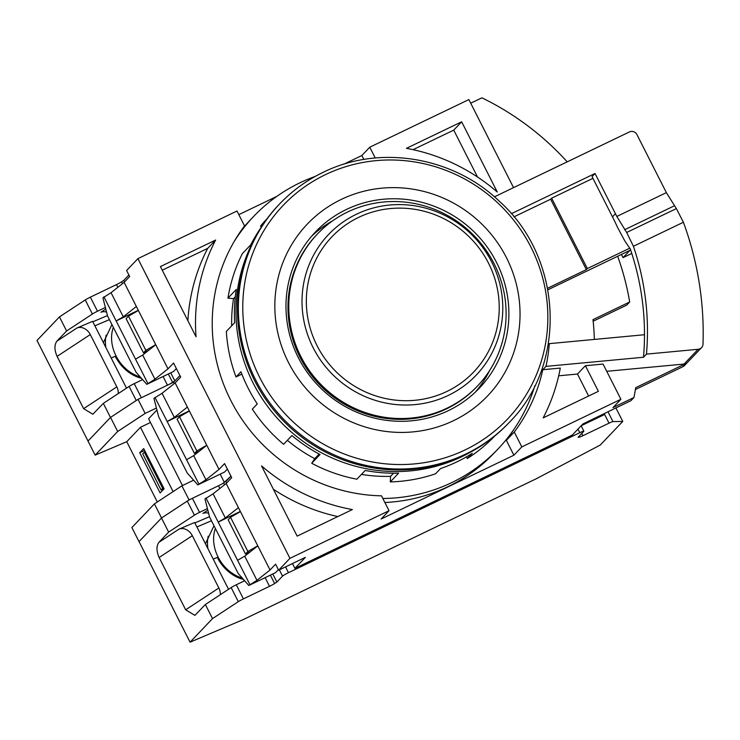 <?xml version="1.0" encoding="UTF-8"?>
<svg xmlns="http://www.w3.org/2000/svg" width="740" height="740" viewBox="0 0 740 740"><rect width="100%" height="100%" fill="white"/><g stroke="black" fill="none" stroke-linecap="round" stroke-linejoin="round"><path stroke-width="1.11" d="M322.954 172.429A158.48 153.3 43.6 0 0 279.627 203.926L278.712 204.878A158.48 153.3 43.6 0 0 269.341 404.41A158.48 153.3 43.6 0 0 464.905 454.989A158.48 153.3 43.6 0 0 508.223 423.502L509.138 422.54C567.839 364.163 562.798 257.307 498.843 200.781C452.371 156.408 379.01 144.522 323.056 172.365C306.647 180.273 292.171 190.791 279.627 203.926A158.48 153.3 43.6 0 0 270.248 403.448A158.48 153.3 43.6 0 0 465.812 454.027A158.48 153.3 43.6 0 0 509.138 422.54M453.555 420.653A124.524 120.444 43.6 0 0 506.438 257.64A124.524 120.444 43.6 0 0 341.307 199.402A124.524 120.444 43.6 0 0 288.433 362.415A124.524 120.444 43.6 0 0 453.555 420.653M448.459 410.598A113.201 109.502 -136.4 0 1 308.765 374.477A113.201 109.502 -136.4 0 1 315.462 231.953A113.201 109.502 -136.4 0 1 346.413 209.457A113.201 109.502 -136.4 0 1 486.097 245.588A113.201 109.502 -136.4 0 1 479.4 388.111A113.201 109.502 -136.4 0 1 448.459 410.598M311.614 236.217A113.201 109.502 -136.4 0 1 332.741 220.761M489.741 370.315A113.201 109.502 -136.4 0 1 475.33 392.163M446.932 391.442A97.958 94.757 43.6 0 0 488.529 263.2A97.958 94.757 43.6 0 0 358.632 217.384A97.958 94.757 43.6 0 0 317.035 345.626A97.958 94.757 43.6 0 0 446.932 391.442M491.656 261.923A101.963 98.624 -136.4 0 1 448.357 395.391A101.963 98.624 -136.4 0 1 313.15 347.707A101.963 98.624 -136.4 0 1 356.449 214.23A101.963 98.624 -136.4 0 1 491.656 261.923M494.052 263.597A110.371 106.764 -136.4 0 1 477.355 386.16A110.371 106.764 -136.4 0 1 300.819 356.467A110.371 106.764 -136.4 0 1 317.516 233.905A110.371 106.764 -136.4 0 1 494.052 263.597M477.355 386.16L476.56 386.992A110.371 106.764 -136.4 0 1 446.387 408.915A110.371 106.764 -136.4 0 1 300.024 357.3A110.371 106.764 -136.4 0 1 316.72 234.737L317.516 233.905M382.839 498.492A168.674 163.151 43.6 0 0 451.863 482.554A168.674 163.151 43.6 0 0 497.974 449.041A168.674 163.151 43.6 0 0 534.881 385.67M497.974 449.041L494.005 453.195A168.674 163.151 -136.4 0 1 447.894 486.707A168.674 163.151 -136.4 0 1 384.865 502.497M315.203 176.425A168.674 163.151 43.6 0 0 299.811 182.854A168.674 163.151 43.6 0 0 253.709 216.367A168.674 163.151 43.6 0 0 233.96 241.869M242.461 228.725A168.674 163.151 -136.4 0 1 249.741 220.529L253.709 216.367M292.466 563.556L294.909 568.357L572.362 435.009L582.861 423.992L630.97 400.645L633.94 397.528A271.691 262.793 43.6 0 0 635.697 387.677L685.915 363.543A5.661 5.476 -136.4 0 1 684.065 364.062L606.717 371.304M547.609 288.239L586.357 269.619L550.643 199.217L513.939 216.857M547.905 289.793L629.953 250.351L623.024 257.631L631.775 253.432M586.357 269.619L587.347 268.574L629.759 248.196M289.941 558.339L137.899 258.639L236.994 211.02L244.542 225.894A169.802 164.243 43.6 0 0 230.769 400.396A169.802 164.243 43.6 0 0 381.489 495.837L389.036 510.711L289.941 558.339L278.647 570.198L305.407 557.34L294.909 568.357M137.899 258.639L126.605 270.498L129.667 276.529L124.117 282.356L167.999 368.844L173.549 363.026L180.69 377.104L175.139 382.922L219.022 469.419L224.572 463.592L231.713 477.67L226.163 483.498L270.045 569.985L275.585 564.158L278.647 570.198M513.541 187.636L468.864 99.576L369.769 147.204L361.851 155.52L343.684 164.252M276.815 196.387L238.835 214.646M567.21 161.838A271.691 262.793 43.6 0 0 481.897 97.828L470.705 103.202M389.036 510.711L381.109 519.036L513.893 455.22L521.82 446.895L620.906 399.276L612.988 407.592L633.94 397.528M592.934 178.331L551.633 198.181L550.643 199.217M511.312 213.721L595.034 173.484L592.055 176.61L612.47 216.839A266.03 257.317 -136.4 0 1 617.697 227.726L625.004 241.24L630.332 249.084A266.03 257.317 43.6 0 1 644.494 334.73L549.293 343.647L548.211 344.775M551.633 198.181L587.347 268.574M621.415 254.458L623.024 257.631M521.82 446.895L514.272 432.021A169.802 164.243 43.6 0 0 542.799 369.713L545.963 366.383L643.486 357.254L646.455 354.127L698.135 349.289A5.661 5.476 43.6 0 0 703 344.128A322.631 312.067 43.6 0 0 683.399 222.25L676.369 208.597L666.361 192.641A322.631 312.067 43.6 0 0 664.982 189.903L636.927 134.588A5.661 5.476 43.6 0 0 629.416 131.942L494.431 196.822M261.535 465.904L297.156 536.112L352.37 509.573A186.785 180.671 -136.4 0 1 261.535 465.904M215.636 240.047L160.413 266.585L196.035 336.783A186.785 180.671 -136.4 0 1 215.636 240.047L207.709 248.363L162.254 270.211M513.893 455.22L506.345 440.337A169.802 164.243 43.6 0 0 513.884 429.394M594.331 339.429A226.403 218.994 43.6 0 0 592.981 319.643L629.685 301.994A266.03 257.317 43.6 0 0 617.678 256.253M363.849 159.461L361.851 155.52M369.769 147.204L375.245 157.99M406.436 148.342L461.658 121.804L497.271 192.012A186.785 180.671 43.6 0 0 406.436 148.342M593.156 321.243L626.715 305.121L629.685 301.994M701.529 347.652L684.491 365.542A5.661 5.476 -136.4 0 1 682.946 366.67L685.915 363.543M635.401 389.518L682.946 366.67M620.906 399.276L603.045 364.071L585.396 365.717L577.477 374.042L558.682 375.8M542.799 369.713L560.291 368.076A186.785 180.671 -136.4 0 1 543.179 417.869L598.392 391.331L585.396 365.717M506.345 440.337L514.272 432.021M595.034 173.484L615.44 213.712L612.47 216.839M683.399 222.25L633.412 246.272L626.669 232.48L616.809 216.45A266.03 257.317 43.6 0 0 615.44 213.712M124.117 282.356L111.037 292.698L102.916 297.85L107.596 316.054L136.169 372.368L146.797 384.338L173.549 371.48L176.342 368.539M175.139 382.922L162.06 393.273L153.939 398.416L158.619 416.62L187.192 472.943L197.821 484.904L224.572 472.046L227.365 469.114M226.163 483.498L213.083 493.839L204.962 498.982L209.642 517.195L238.215 573.509L248.834 585.479L275.595 572.621L278.388 569.68M248.834 585.479L256.965 580.327L270.045 569.985M257.798 545.852L244.718 556.193L256.965 580.327M213.083 493.839L225.33 517.972L238.41 507.631M197.821 484.904L205.942 479.76L219.022 469.419M206.774 445.276L193.695 455.627L205.942 479.76M162.06 393.273L174.307 417.406L187.387 407.065M146.797 384.338L154.919 379.195L167.999 368.844M155.751 344.711L142.672 355.052L154.919 379.195M111.037 292.698L123.284 316.84L136.363 306.489M337.819 516.566A186.785 180.671 -136.4 0 1 273.375 489.233M187.877 320.716A186.785 180.671 -136.4 0 1 207.709 248.363M545.963 366.383A169.802 164.243 43.6 0 0 549.293 343.647M477.513 176.999L453.731 130.129L461.658 121.804M453.731 130.129L413.059 149.674M588.624 396.029L577.477 374.042M142.672 355.052L135.54 359.159L147.787 383.292M138.297 310.3L116.152 320.947L123.284 316.84M193.695 455.627L186.563 459.725L198.81 483.868M189.32 410.867L167.175 421.513L174.307 417.406M244.718 556.193L237.586 560.3L249.833 584.434M240.343 511.442L218.198 522.079L225.33 517.972M205.951 497.946L237.586 560.3M154.928 397.38L186.563 459.725M103.905 296.805L135.54 359.159M643.486 357.254A266.03 257.317 43.6 0 0 644.494 334.73M601.842 414.863L604.58 413.938L603.59 414.983L581.187 425.75M633.412 246.272A266.03 257.317 -136.4 0 1 646.455 354.127M215.386 528.527A35.094 27.611 56.7 0 0 218.106 557.072A35.094 27.611 56.7 0 0 242.257 578.06M213.98 525.742L205.452 543.78M208.19 536.241A35.094 27.611 56.7 0 0 207.903 548.608M244.061 580.095A11.322 8.908 -123.3 0 1 243.784 581.178M207.838 510.184L202.927 513.412A11.322 8.908 -123.3 0 1 208.625 513.236M220.27 594.738A11.322 8.908 56.7 0 0 218.864 587.995L185.666 609.806L194.898 615.365L205.378 604.515L231.158 587.579A5.661 0.49 -26.9 0 1 236.273 584.785L244.653 580.761M265.124 577.653L269.517 586.321A5.661 0.49 153.1 0 0 274.632 583.527L276.88 582.056L272.782 573.972M226.634 482.998L225.857 481.481L230.936 476.153L223.61 482.961A5.661 0.49 -26.9 0 1 218.504 485.755L192.391 498.298L199.532 512.376L207.431 508.584M228.54 589.299L194.648 522.486L178.978 529.146L158.897 542.337L168.646 532.106L194.426 515.17L187.276 501.091L161.496 518.028L139.046 541.606L190.069 642.172L212.519 618.603L205.378 604.515M209.513 516.705L194.87 522.93M199.532 512.376A5.661 0.49 153.1 0 0 194.426 515.17M243.469 579.429A36.223 28.499 -123.3 0 1 217.273 557.423L213.24 559.135M269.517 586.321L243.414 598.873A5.661 0.49 153.1 0 0 238.299 601.657L212.519 618.603M168.646 532.106L161.496 518.028M185.666 609.806L159.128 557.507C156.362 551.115 156.288 546.065 158.897 542.337M218.864 587.995L192.326 535.695A11.322 8.908 56.7 0 0 178.978 529.146M276.88 582.056L282.532 576.118L279.359 569.856M211.455 520.775L196.914 526.954M578.68 436.683L578.976 437.257L578.125 437.275L583.768 431.346A5.661 0.49 153.1 0 0 583.86 431.161A5.661 0.49 153.1 0 0 579.809 432.687L288.48 572.695A5.661 0.49 153.1 0 0 282.532 576.118M190.069 642.172L243.534 619.454L536.389 478.706L600.307 445.008L622.756 421.439L612.961 421.596A5.661 0.49 153.1 0 0 609.02 423.16L582.916 435.703L581.77 433.446M578.976 437.257A5.661 0.49 153.1 0 0 582.916 435.703M187.276 501.091A5.661 0.49 -26.9 0 1 192.391 498.298M622.756 421.439L615.884 407.888M240.426 511.608L230.538 517.297L228.161 519.795L245.504 553.992L250.601 551.541M257.77 545.805L247.882 551.494L245.504 553.992M230.538 517.297L247.882 551.494M157.315 501.979L126.744 441.706L95.145 455.137L88.005 441.059L110.482 417.462L103.332 403.383L92.852 414.233L83.62 408.665L57.091 356.365C54.316 349.974 54.242 344.923 56.86 341.196L66.6 330.974L59.459 316.887L37 340.465L88.023 441.031L110.538 417.397L138.029 399.341L173.558 382.266L179.922 375.578L174.844 380.915L170.737 372.831M161.56 517.972L154.41 503.885L131.877 527.546L139.028 541.625L161.56 517.972L189.052 499.907L218.504 485.755L219.873 488.465M95.145 455.137L117.678 431.476L110.538 417.397M173.558 382.266L174.251 383.635M220.178 474.155L224.387 482.452M138.029 399.341L145.169 413.42L156.408 408.018M145.169 413.42L117.678 431.476M193.63 480.195L181.901 485.829L189.052 499.907M154.41 503.885L181.901 485.829M206.747 445.23L196.84 450.938L194.463 453.435L177.11 419.238L179.487 416.74L189.403 411.033M194.463 453.435L199.578 450.975M126.744 441.706L140.471 427.295L150.479 422.475M182.484 485.551L148.592 418.766L156.926 410.025M139.721 452.741L160.127 492.97L164.095 488.807L143.68 448.579L139.721 452.741L144.605 450.392M140.471 427.295L173.105 491.61M196.84 450.938L179.487 416.74M163.993 488.613L161.089 490.01L142.718 453.805L144.309 452.14L162.68 488.345L161.089 490.01M162.68 488.345L163.568 487.78M144.309 452.14L145.207 451.576M113.35 327.385A35.094 27.611 56.7 0 0 116.06 355.931A35.094 27.611 56.7 0 0 140.212 376.928M111.934 324.61L103.406 342.648M106.144 335.1A35.094 27.611 56.7 0 0 105.857 347.476M142.015 378.954A11.322 8.908 -123.3 0 1 141.738 380.046M105.792 309.043L100.881 312.271A11.322 8.908 -123.3 0 1 106.579 312.095M103.332 403.383L129.112 386.447A5.661 0.49 -26.9 0 1 134.227 383.653L142.607 379.62M124.588 281.866L123.821 280.34L121.573 281.82A5.661 0.49 -26.9 0 1 116.458 284.613L90.354 297.156L97.495 311.244L105.385 307.442M174.844 380.915L172.587 382.395A5.661 0.49 153.1 0 1 167.481 385.179L141.368 397.732L134.227 383.653M126.503 388.158L92.602 321.345L76.932 328.005L56.86 341.196M107.476 315.573L92.833 321.789M97.495 311.244A5.661 0.49 153.1 0 0 92.38 314.028L85.239 299.95L59.459 316.887M66.6 330.974L92.38 314.028M141.423 378.288A36.223 28.499 -123.3 0 1 115.237 356.282L111.194 357.993M118.224 393.597A11.322 8.908 56.7 0 0 116.818 386.854L90.289 334.554A11.322 8.908 56.7 0 0 76.932 328.005M128.899 275.012L123.821 280.34M109.418 319.634L94.868 325.813M85.239 299.95A5.661 0.49 -26.9 0 1 90.354 297.156M138.38 310.467L128.492 316.165L126.115 318.653L143.458 352.851L148.555 350.399M155.733 344.664L145.835 350.353L143.458 352.851M128.492 316.165L145.835 350.353M251.979 243.849A157.352 152.2 43.6 0 0 253.154 383.089A157.352 152.2 43.6 0 0 470.603 452.094M466.44 456.848L467.292 458.541L472.25 453.333A157.352 152.2 -136.4 0 1 440.541 468.577L435.582 473.776A157.352 152.2 43.6 0 1 390.285 481.916L398.601 473.175A157.352 152.2 -136.4 0 1 365.209 470.464L356.884 479.196A157.352 152.2 43.6 0 1 311.716 463.268L320.032 454.536A157.352 152.2 -136.4 0 1 291.921 435.546L283.596 444.287A157.352 152.2 43.6 0 1 252.331 409.146L257.289 403.938A157.352 152.2 -136.4 0 1 248.205 388.287A157.352 152.2 -136.4 0 1 240.953 371.757L236.005 376.956L241.869 374.144M467.292 458.541A157.352 152.2 43.6 0 0 494.792 435.962M390.285 481.916L390.554 476.329A151.691 146.724 43.6 0 1 361.462 474.396M311.716 463.268L314.75 458.661A151.691 146.724 43.6 0 1 287.379 440.309M231.676 325.831A151.691 146.724 43.6 0 1 233.553 298.618L227.957 298.164L236.273 289.433A157.352 152.2 -136.4 0 0 234.663 322.705L226.347 331.437A157.352 152.2 43.6 0 0 236.005 376.956M259.842 229.363A157.352 152.2 -136.4 0 0 250.74 244.838L242.415 253.57A157.352 152.2 43.6 0 0 227.957 298.164M261.479 226.773L260.508 226.116A157.352 152.2 43.6 0 1 266.918 218.911M265.447 220.927L260.508 226.116M393.504 473.23L390.554 476.329M319.144 454.055L314.75 458.661M233.553 298.618L235.292 296.796M325.48 174.631A154.928 149.859 -136.4 0 1 530.922 247.086A154.928 149.859 -136.4 0 1 465.136 449.901A154.928 149.859 -136.4 0 1 259.694 377.437A154.928 149.859 -136.4 0 1 325.48 174.631M616.809 216.45L666.361 192.641M698.135 349.289L684.065 364.062M624.597 229.742L674.251 205.877M676.369 208.597L626.669 232.48M223.61 482.961L224.535 484.783M270.368 575.128L274.632 583.527M243.414 598.873L236.273 584.785M231.158 587.579L238.299 601.657M159.128 557.507L192.326 535.695M285.529 566.886L288.48 572.695M609.02 423.16L604.423 414.104M608.03 411.893L612.961 421.596M579.809 432.687L577.986 429.108M121.573 281.82L122.498 283.642M168.332 373.987L172.587 382.395M163.078 376.512L167.481 385.179M129.112 386.447L136.253 400.507M116.818 386.854L83.62 408.665M116.458 284.613L117.836 287.333M57.091 356.365L90.289 334.554M581.14 425.796L583.86 431.161"/></g></svg>
